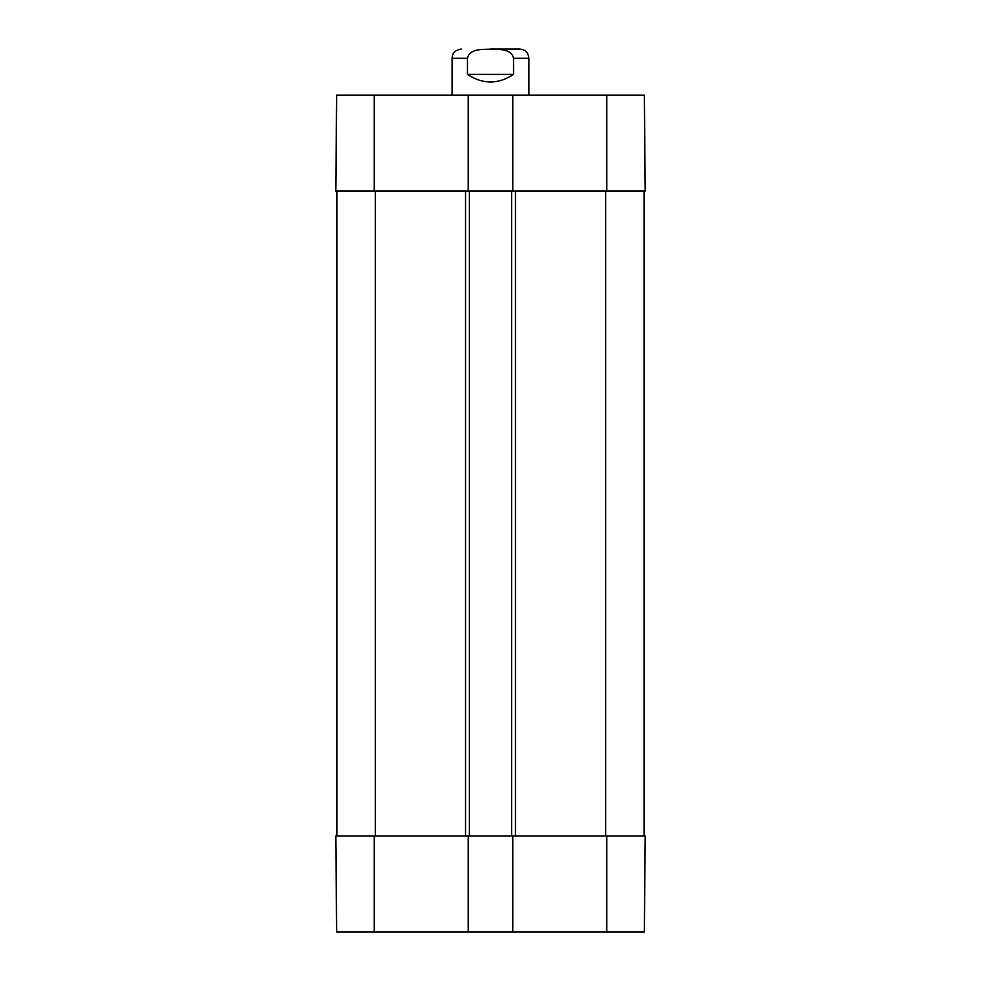 <?xml version="1.0" encoding="UTF-8"?>
<svg xmlns="http://www.w3.org/2000/svg" width="981" height="981" viewBox="0 0 981 981"><rect width="100%" height="100%" fill="white"/><g stroke="black" fill="none" stroke-linecap="round" stroke-linejoin="round"><path stroke-width="1.47" d="M490.5 49.05L519.672 49.05L490.5 49.05M513.529 74.384C498.176 84.525 482.824 84.525 467.471 74.384L467.471 58.259C469.605 48.351 482.566 49.504 490.5 49.185C498.434 49.504 511.395 48.351 513.529 58.259L513.529 74.384L467.471 74.384M519.672 49.05C525.264 49.602 528.342 52.667 528.882 58.259L528.882 95.12M468.231 95.12L512.769 95.12L512.769 191.087L468.231 191.087L468.231 95.12L336.642 95.12L335.796 191.087L374.19 191.087L374.19 95.12M512.769 191.087L645.204 191.087L644.358 95.12L512.769 95.12M468.231 191.087L374.19 191.087M511.616 835.984L512.769 835.984L512.769 931.95L468.231 931.95L468.231 835.984L511.616 835.984L511.616 191.087M644.051 835.984L644.051 191.087M469.384 835.984L469.384 191.087M336.949 835.984L336.949 191.087M512.769 931.95L644.358 931.95L645.204 835.984L512.769 835.984M468.231 835.984L335.796 835.984L336.642 931.95L468.231 931.95M467.471 58.259L452.118 58.259L452.118 95.12M528.882 58.259L513.529 58.259M606.81 191.087L606.81 95.12M605.657 835.984L605.657 191.087M515.454 835.984L515.454 191.087M465.546 835.984L465.546 191.087M375.343 835.984L375.343 191.087M374.19 835.984L374.19 931.95M606.81 835.984L606.81 931.95M452.118 58.259C452.143 55.525 453.014 50.313 461.328 49.05"/></g></svg>
